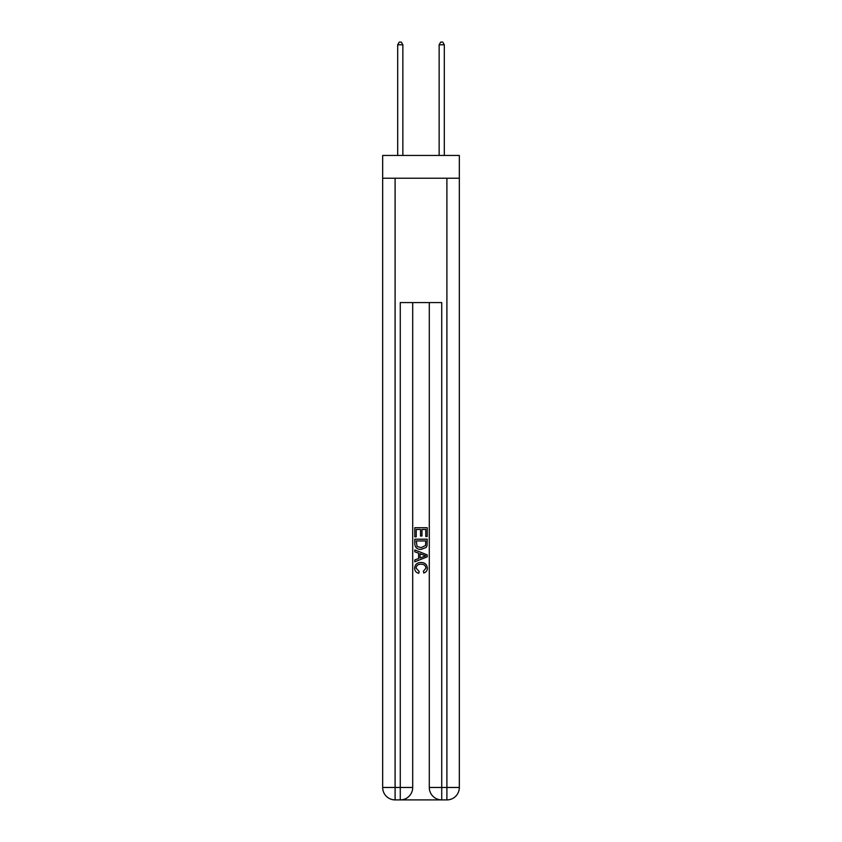 <?xml version="1.0" encoding="UTF-8"?>
<svg xmlns="http://www.w3.org/2000/svg" width="842" height="842" viewBox="0 0 842 842"><rect width="100%" height="100%" fill="white"/><g stroke="black" fill="none" stroke-linecap="round" stroke-linejoin="round"><path stroke-width="1.26" d="M459.332 178.241L459.332 155.444L382.668 155.444L382.668 178.241L459.332 178.241L459.332 787.47L446.902 787.47L446.902 178.241M401.213 799.9L440.787 799.9M395.098 178.241L395.098 787.47L400.276 787.47L400.276 799.9A12.43 12.43 0 0 0 412.706 787.47L412.706 302.573L412.706 787.47A12.43 12.43 0 0 1 400.276 799.9L395.098 799.9A12.43 12.43 0 0 1 382.668 787.47L382.668 178.241M441.724 799.9L441.724 787.47L429.294 787.47A12.43 12.43 0 0 0 441.724 799.9L446.902 799.9L446.902 787.47L441.724 787.47L441.724 302.573L400.276 302.573L400.276 787.47L412.706 787.47M429.294 787.47L429.294 302.573M446.902 799.9A12.43 12.43 0 0 0 459.332 787.47M414.78 536.807L414.78 527.723L427.22 527.723L427.22 536.491L425.778 536.491L425.778 529.481L421.958 529.481L421.958 536.017L420.526 536.017L420.526 529.481L416.222 529.481L416.222 536.807L414.78 536.807M414.78 543.658L414.78 539.206L427.22 539.206L427.041 545.648L426.147 547.458L421.063 549.405C417.095 549.416 415.001 547.5 414.78 543.658M416.222 540.953L417.095 546.458L421.095 547.647L425.526 545.532L425.778 540.953L416.222 540.953M414.78 551.794L414.78 549.931L427.22 554.867L427.22 556.846L414.78 561.782L414.78 559.919L418.611 558.509L418.611 553.205L414.78 551.794M423.484 555.015L420.042 553.741L420.042 557.983L425.778 555.857L423.484 555.015M416.064 568.076L419.169 571.56L418.758 573.318C416.127 572.623 414.748 570.939 414.622 568.234C414.959 564.424 417.116 562.498 421.095 562.477C424.915 562.561 427.01 564.466 427.378 568.203C427.315 570.666 426.105 572.255 423.758 572.992L423.389 571.244L425.936 568.118C425.578 565.435 423.958 564.129 421.095 564.224C418.19 564.077 416.506 565.361 416.064 568.076M402.865 155.444L402.865 44.794L397.687 44.794L397.687 155.444M397.687 44.794L399.245 42.1L401.318 42.1L402.865 44.794M444.313 155.444L444.313 44.794L439.135 44.794L439.135 155.444M439.135 44.794L440.682 42.1L442.755 42.1L444.313 44.794M395.098 799.9L395.098 787.47L382.668 787.47"/></g></svg>
